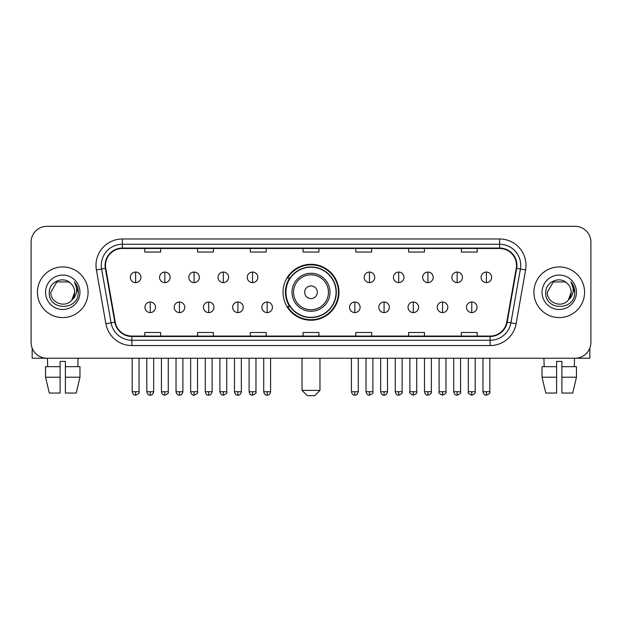 <?xml version="1.0" encoding="UTF-8"?>
<svg xmlns="http://www.w3.org/2000/svg" width="622" height="622" viewBox="0 0 622 622"><rect width="100%" height="100%" fill="white"/><g stroke="black" fill="none" stroke-linecap="round" stroke-linejoin="round"><path stroke-width="0.93" d="M283.033 292.27A27.967 27.967 0 0 0 311 320.237A27.967 27.967 0 0 0 338.967 292.27A27.967 27.967 0 0 0 311 264.303A27.967 27.967 0 0 0 283.033 292.27M289.743 306.514A25.588 25.588 0 0 1 289.743 278.026M31.1 242.145L31.1 342.395A15.83 15.83 0 0 0 46.93 358.225L575.07 358.225A15.83 15.83 0 0 0 590.9 342.395L590.9 242.145A15.83 15.83 0 0 0 575.07 226.315L46.93 226.315A15.83 15.83 0 0 0 31.1 242.145L31.1 342.395M37.429 292.27A25.323 25.323 0 0 0 62.76 317.593A25.323 25.323 0 0 0 88.083 292.27A25.323 25.323 0 0 0 62.76 266.947A25.323 25.323 0 0 0 37.429 292.27A25.323 25.323 0 0 0 62.76 317.593A25.323 25.323 0 0 0 88.083 292.27A25.323 25.323 0 0 0 62.76 266.947A25.323 25.323 0 0 0 37.429 292.27M533.917 292.27A25.323 25.323 0 0 0 559.24 317.593A25.323 25.323 0 0 0 584.571 292.27A25.323 25.323 0 0 0 559.24 266.947A25.323 25.323 0 0 0 533.917 292.27A25.323 25.323 0 0 0 559.24 317.593A25.323 25.323 0 0 0 584.571 292.27A25.323 25.323 0 0 0 559.24 266.947A25.323 25.323 0 0 0 533.917 292.27M105.491 265.361A16.887 16.887 0 0 1 122.379 248.481L499.622 248.481A16.887 16.887 0 0 1 516.252 268.292L506.759 322.11A16.887 16.887 0 0 1 490.136 336.059L131.864 336.059A16.887 16.887 0 0 1 115.241 322.11L105.748 268.292A16.887 16.887 0 0 1 105.491 265.361M105.071 265.361A17.307 17.307 0 0 0 105.336 268.37L114.821 322.18A17.307 17.307 0 0 0 131.864 336.486L490.136 336.486A17.307 17.307 0 0 0 507.179 322.18L516.664 268.37A17.307 17.307 0 0 0 499.622 248.054L122.379 248.054A17.307 17.307 0 0 0 105.071 265.361M96.394 269.94A26.381 26.381 0 0 1 122.379 238.98L499.622 238.98A26.381 26.381 0 0 1 525.606 269.94L516.112 323.759A26.381 26.381 0 0 1 490.136 345.56L131.864 345.56A26.381 26.381 0 0 1 105.888 323.759L96.394 269.94L101.596 269.023A21.101 21.101 0 0 1 122.379 244.259L499.622 244.259A21.101 21.101 0 0 1 520.404 269.023L510.919 322.841A21.101 21.101 0 0 1 490.136 340.281L131.864 340.281A21.101 21.101 0 0 1 111.081 322.841L101.596 269.023A21.101 21.101 0 0 1 101.269 265.361M575.07 226.315L46.93 226.315M46.93 358.225L575.07 358.225M590.9 342.395L590.9 242.145M507.179 322.18L510.919 322.841L520.404 269.023L525.606 269.94M303.085 248.481L303.085 252.05L318.915 252.05L318.915 248.481M250.324 248.481L250.324 252.05L266.154 252.05L266.154 248.481M197.563 248.481L197.563 252.05L213.393 252.05L213.393 248.481M144.802 248.481L144.802 252.05L160.631 252.05L160.631 248.481M355.846 248.481L355.846 252.05L371.676 252.05L371.676 248.481M408.607 248.481L408.607 252.05L424.437 252.05L424.437 248.481M461.368 248.481L461.368 252.05L477.198 252.05L477.198 248.481M318.915 336.059L318.915 332.49L303.085 332.49L303.085 336.059M266.154 336.059L266.154 332.49L250.324 332.49L250.324 336.059M213.393 336.059L213.393 332.49L197.563 332.49L197.563 336.059M160.631 336.059L160.631 332.49L144.802 332.49L144.802 336.059M371.676 336.059L371.676 332.49L355.846 332.49L355.846 336.059M424.437 336.059L424.437 332.49L408.607 332.49L408.607 336.059M477.198 336.059L477.198 332.49L461.368 332.49L461.368 336.059M70.566 283.259C63.25 275.593 49.161 281.906 49.293 292.27C47.956 310.681 77.797 311.155 78.279 293.164L78.31 292.27C78.263 288.359 76.965 284.923 74.407 281.968C76.35 285.156 77.035 288.592 76.459 292.27C75.9 295.396 74.383 297.954 71.895 299.928C65.567 308.489 50.211 303.015 50.833 292.27L56.796 281.945L68.715 281.945L70.566 283.259A11.927 11.927 0 0 1 74.679 292.27L71.895 299.928A11.927 11.927 0 0 0 74.679 292.27L71.864 299.967M45.554 292.27A17.198 17.198 0 0 0 62.76 309.468A17.198 17.198 0 0 0 79.958 292.27A17.198 17.198 0 0 0 62.76 275.072A17.198 17.198 0 0 0 45.554 292.27M74.523 282.1L78.302 292.721M32.157 348.079L32.157 358.225L93.362 358.225M45.546 366.661L45.546 377.212L49.293 393.042L45.546 377.212L45.546 366.661L60.116 366.661L60.116 361.39L65.396 361.39L65.396 366.661L79.966 366.661L79.966 377.212L76.218 393.042L79.966 377.212L65.396 377.212L65.396 366.661M78.061 358.225L77.828 366.661M60.116 366.661L60.116 393.042L49.293 393.042M45.546 377.212L60.116 377.212M76.218 393.042L65.396 393.042L65.396 377.212M47.459 358.225L47.684 366.661M314.693 395.685L307.307 395.685L302.028 390.406L319.972 390.406L314.693 395.685M317.329 292.27A6.329 6.329 0 0 0 311 285.941A6.329 6.329 0 0 0 304.671 292.27A6.329 6.329 0 0 0 311 298.599A6.329 6.329 0 0 0 317.329 292.27M329.994 292.27A18.994 18.994 0 0 0 311 273.276A18.994 18.994 0 0 0 292.006 292.27A18.994 18.994 0 0 0 311 311.264A18.994 18.994 0 0 0 329.994 292.27A18.994 18.994 0 0 1 311 311.264A18.994 18.994 0 0 1 292.006 292.27M336.059 292.27A25.059 25.059 0 0 0 311 267.211A25.059 25.059 0 0 0 285.941 292.27A25.059 25.059 0 0 0 311 317.329A25.059 25.059 0 0 0 336.059 292.27M338.438 292.27A27.438 27.438 0 0 1 287.551 306.514L290.093 306.514A25.3 25.3 0 0 0 327.74 311.241A25.3 25.3 0 0 0 327.74 273.299A25.3 25.3 0 0 0 290.093 278.026L287.551 278.026A27.438 27.438 0 0 1 338.438 292.27M135.619 272.063A5.279 5.279 0 0 0 130.348 277.334A5.279 5.279 0 0 0 135.619 282.613A5.279 5.279 0 0 0 140.899 277.334A5.279 5.279 0 0 0 135.619 272.063L135.619 282.613A5.279 5.279 0 0 0 140.899 277.334A5.279 5.279 0 0 0 135.619 272.063M164.853 272.063A5.279 5.279 0 0 0 159.574 277.334A5.279 5.279 0 0 0 164.853 282.613A5.279 5.279 0 0 0 170.125 277.334A5.279 5.279 0 0 0 164.853 272.063L164.853 282.613A5.279 5.279 0 0 0 170.125 277.334A5.279 5.279 0 0 0 164.853 272.063M194.08 272.063A5.279 5.279 0 0 0 188.808 277.334A5.279 5.279 0 0 0 194.08 282.613A5.279 5.279 0 0 0 199.359 277.334A5.279 5.279 0 0 0 194.08 272.063L194.08 282.613A5.279 5.279 0 0 0 199.359 277.334A5.279 5.279 0 0 0 194.08 272.063M223.314 272.063A5.279 5.279 0 0 0 218.034 277.334A5.279 5.279 0 0 0 223.314 282.613A5.279 5.279 0 0 0 228.585 277.334A5.279 5.279 0 0 0 223.314 272.063L223.314 282.613A5.279 5.279 0 0 0 228.585 277.334A5.279 5.279 0 0 0 223.314 272.063M252.54 272.063A5.279 5.279 0 0 0 247.261 277.334A5.279 5.279 0 0 0 252.54 282.613A5.279 5.279 0 0 0 257.819 277.334A5.279 5.279 0 0 0 252.54 272.063L252.54 282.613A5.279 5.279 0 0 0 257.819 277.334A5.279 5.279 0 0 0 252.54 272.063M369.46 272.063A5.279 5.279 0 0 0 364.181 277.334A5.279 5.279 0 0 0 369.46 282.613A5.279 5.279 0 0 0 374.739 277.334A5.279 5.279 0 0 0 369.46 272.063L369.46 282.613A5.279 5.279 0 0 0 374.739 277.334A5.279 5.279 0 0 0 369.46 272.063M398.686 272.063A5.279 5.279 0 0 0 393.415 277.334A5.279 5.279 0 0 0 398.686 282.613A5.279 5.279 0 0 0 403.966 277.334A5.279 5.279 0 0 0 398.686 272.063L398.686 282.613A5.279 5.279 0 0 0 403.966 277.334A5.279 5.279 0 0 0 398.686 272.063M427.92 272.063A5.279 5.279 0 0 0 422.641 277.334A5.279 5.279 0 0 0 427.92 282.613A5.279 5.279 0 0 0 433.192 277.334A5.279 5.279 0 0 0 427.92 272.063L427.92 282.613A5.279 5.279 0 0 0 433.192 277.334A5.279 5.279 0 0 0 427.92 272.063M457.147 272.063A5.279 5.279 0 0 0 451.875 277.334A5.279 5.279 0 0 0 457.147 282.613A5.279 5.279 0 0 0 462.426 277.334A5.279 5.279 0 0 0 457.147 272.063L457.147 282.613A5.279 5.279 0 0 0 462.426 277.334A5.279 5.279 0 0 0 457.147 272.063M486.381 272.063A5.279 5.279 0 0 0 481.101 277.334A5.279 5.279 0 0 0 486.381 282.613A5.279 5.279 0 0 0 491.652 277.334A5.279 5.279 0 0 0 486.381 272.063L486.381 282.613A5.279 5.279 0 0 0 491.652 277.334A5.279 5.279 0 0 0 486.381 272.063M150.236 302.028A5.279 5.279 0 0 0 144.957 307.307A5.279 5.279 0 0 0 150.236 312.586A5.279 5.279 0 0 0 155.516 307.307A5.279 5.279 0 0 0 150.236 302.028L150.236 312.586A5.279 5.279 0 0 0 155.516 307.307A5.279 5.279 0 0 0 150.236 302.028M179.463 302.028A5.279 5.279 0 0 0 174.191 307.307A5.279 5.279 0 0 0 179.463 312.586A5.279 5.279 0 0 0 184.742 307.307A5.279 5.279 0 0 0 179.463 302.028L179.463 312.586A5.279 5.279 0 0 0 184.742 307.307A5.279 5.279 0 0 0 179.463 302.028M208.697 302.028A5.279 5.279 0 0 0 203.417 307.307A5.279 5.279 0 0 0 208.697 312.586A5.279 5.279 0 0 0 213.968 307.307A5.279 5.279 0 0 0 208.697 302.028L208.697 312.586A5.279 5.279 0 0 0 213.968 307.307A5.279 5.279 0 0 0 208.697 302.028M237.923 302.028A5.279 5.279 0 0 0 232.651 307.307A5.279 5.279 0 0 0 237.923 312.586A5.279 5.279 0 0 0 243.202 307.307A5.279 5.279 0 0 0 237.923 302.028L237.923 312.586A5.279 5.279 0 0 0 243.202 307.307A5.279 5.279 0 0 0 237.923 302.028M267.157 302.028A5.279 5.279 0 0 0 261.878 307.307A5.279 5.279 0 0 0 267.157 312.586A5.279 5.279 0 0 0 272.428 307.307A5.279 5.279 0 0 0 267.157 302.028L267.157 312.586A5.279 5.279 0 0 0 272.428 307.307A5.279 5.279 0 0 0 267.157 302.028M354.843 302.028A5.279 5.279 0 0 0 349.572 307.307A5.279 5.279 0 0 0 354.843 312.586A5.279 5.279 0 0 0 360.122 307.307A5.279 5.279 0 0 0 354.843 302.028L354.843 312.586A5.279 5.279 0 0 0 360.122 307.307A5.279 5.279 0 0 0 354.843 302.028M384.077 302.028A5.279 5.279 0 0 0 378.798 307.307A5.279 5.279 0 0 0 384.077 312.586A5.279 5.279 0 0 0 389.349 307.307A5.279 5.279 0 0 0 384.077 302.028L384.077 312.586A5.279 5.279 0 0 0 389.349 307.307A5.279 5.279 0 0 0 384.077 302.028M413.303 302.028A5.279 5.279 0 0 0 408.032 307.307A5.279 5.279 0 0 0 413.303 312.586A5.279 5.279 0 0 0 418.583 307.307A5.279 5.279 0 0 0 413.303 302.028L413.303 312.586A5.279 5.279 0 0 0 418.583 307.307A5.279 5.279 0 0 0 413.303 302.028M442.537 302.028A5.279 5.279 0 0 0 437.258 307.307A5.279 5.279 0 0 0 442.537 312.586A5.279 5.279 0 0 0 447.809 307.307A5.279 5.279 0 0 0 442.537 302.028L442.537 312.586A5.279 5.279 0 0 0 447.809 307.307A5.279 5.279 0 0 0 442.537 302.028M471.764 302.028A5.279 5.279 0 0 0 466.484 307.307A5.279 5.279 0 0 0 471.764 312.586A5.279 5.279 0 0 0 477.043 307.307A5.279 5.279 0 0 0 471.764 302.028L471.764 312.586A5.279 5.279 0 0 0 477.043 307.307A5.279 5.279 0 0 0 471.764 302.028M589.843 348.079L589.843 358.225L528.638 358.225M556.604 366.661L556.604 377.212L542.034 377.212L545.782 393.042L542.034 377.212L542.034 366.661L556.604 366.661L556.604 361.39L561.884 361.39L561.884 366.661L576.454 366.661L576.454 377.212L572.707 393.042L576.454 377.212L561.884 377.212L561.884 366.661M574.541 358.225L574.316 366.661M556.604 377.212L556.604 393.042L545.782 393.042M572.707 393.042L561.884 393.042L561.884 377.212M543.939 358.225L544.172 366.661M567.054 283.259C559.738 275.593 545.649 281.906 545.782 292.27C544.437 310.681 574.285 311.155 574.767 293.164L574.79 292.27C574.751 288.359 573.445 284.923 570.887 281.968C572.839 285.156 573.523 288.592 572.948 292.27C572.388 295.396 570.864 297.954 568.384 299.928C562.047 308.489 546.699 303.015 547.321 292.27L553.285 281.945L565.204 281.945L567.054 283.259A11.927 11.927 0 0 1 571.167 292.27L568.384 299.928A11.927 11.927 0 0 0 571.167 292.27L568.352 299.967M542.042 292.27A17.198 17.198 0 0 0 559.24 309.468A17.198 17.198 0 0 0 576.446 292.27A17.198 17.198 0 0 0 559.24 275.072A17.198 17.198 0 0 0 542.042 292.27M571.004 282.1L574.79 292.721M499.622 238.98L499.622 248.054M101.596 269.023L105.336 268.37M131.864 345.56L131.864 336.486M490.136 336.486L490.136 345.56M105.888 323.759L114.821 322.18M516.664 268.37L520.404 269.023M122.379 238.98L122.379 248.054M510.919 322.841L516.112 323.759M328.447 292.27A17.447 17.447 0 0 0 311 274.823A17.447 17.447 0 0 0 293.553 292.27A17.447 17.447 0 0 0 311 309.717A17.447 17.447 0 0 0 328.447 292.27M135.619 391.728L132.191 391.728C132.789 394.169 133.932 395.312 135.619 395.157L135.619 391.728L139.048 391.728L139.048 358.225M164.853 391.728L161.425 391.728C162.023 394.169 163.166 395.312 164.853 395.157L164.853 391.728L168.282 391.728L168.282 358.225M194.08 391.728L190.651 391.728C191.249 394.169 192.392 395.312 194.08 395.157L194.08 391.728L197.508 391.728L197.508 358.225M223.314 391.728L219.877 391.728C220.476 394.169 221.626 395.312 223.314 395.157L223.314 391.728L226.742 391.728L226.742 358.225M252.54 391.728L249.111 391.728C249.71 394.169 250.853 395.312 252.54 395.157L252.54 391.728L255.969 391.728L255.969 358.225M369.46 391.728L366.031 391.728C366.63 394.169 367.773 395.312 369.46 395.157L369.46 391.728L372.889 391.728L372.889 358.225M398.686 391.728L395.258 391.728C395.856 394.169 396.999 395.312 398.686 395.157L398.686 391.728L402.123 391.728L402.123 358.225M427.92 391.728L424.492 391.728C425.09 394.169 426.233 395.312 427.92 395.157L427.92 391.728L431.349 391.728L431.349 358.225M457.147 391.728L453.718 391.728C454.317 394.169 455.459 395.312 457.147 395.157L457.147 391.728L460.575 391.728L460.575 358.225M486.381 391.728L482.952 391.728C483.551 394.169 484.693 395.312 486.381 395.157L486.381 391.728L489.809 391.728L489.809 358.225M150.236 391.728L146.808 391.728C147.406 394.169 148.549 395.312 150.236 395.157L150.236 391.728L153.665 391.728L153.665 358.225M179.463 391.728L176.034 391.728C176.632 394.169 177.775 395.312 179.463 395.157L179.463 391.728L182.891 391.728L182.891 358.225M208.697 391.728L205.268 391.728C205.866 394.169 207.009 395.312 208.697 395.157L208.697 391.728L212.125 391.728L212.125 358.225M237.923 391.728L234.494 391.728C235.093 394.169 236.236 395.312 237.923 395.157L237.923 391.728L241.352 391.728L241.352 358.225M267.157 391.728L263.728 391.728C264.327 394.169 265.47 395.312 267.157 395.157L267.157 391.728L270.586 391.728L270.586 358.225M354.843 391.728L351.414 391.728C352.013 394.169 353.156 395.312 354.843 395.157L354.843 391.728L358.272 391.728L358.272 358.225M384.077 391.728L380.648 391.728C381.247 394.169 382.39 395.312 384.077 395.157L384.077 391.728L387.506 391.728L387.506 358.225M413.303 391.728L409.875 391.728C409.183 392.824 410.326 393.967 413.303 395.157L413.303 391.728L416.732 391.728L416.732 358.225M442.537 391.728L439.109 391.728C438.409 392.824 439.552 393.967 442.537 395.157L442.537 391.728L445.966 391.728L445.966 358.225M471.764 391.728L468.335 391.728C467.643 392.824 468.786 393.967 471.764 395.157L471.764 391.728L475.192 391.728L475.192 358.225M319.972 358.225L319.972 390.406M302.028 358.225L302.028 390.406M132.191 391.728L132.191 358.225M139.048 391.728C139.748 392.824 138.605 393.967 135.619 395.157M161.425 391.728L161.425 358.225M168.282 391.728C168.974 392.824 167.831 393.967 164.853 395.157M190.651 391.728L190.651 358.225M197.508 391.728C198.208 392.824 197.065 393.967 194.08 395.157M219.877 391.728L219.877 358.225M226.742 391.728C227.434 392.824 226.291 393.967 223.314 395.157M249.111 391.728L249.111 358.225M255.969 391.728C256.668 392.824 255.525 393.967 252.54 395.157M366.031 391.728L366.031 358.225M372.889 391.728C373.589 392.824 372.446 393.967 369.46 395.157M395.258 391.728L395.258 358.225M402.123 391.728C402.815 392.824 401.672 393.967 398.686 395.157M424.492 391.728L424.492 358.225M431.349 391.728C432.041 392.824 430.898 393.967 427.92 395.157M453.718 391.728L453.718 358.225M460.575 391.728C461.275 392.824 460.132 393.967 457.147 395.157M482.952 391.728L482.952 358.225M489.809 391.728C490.501 392.824 489.358 393.967 486.381 395.157M146.808 391.728L146.808 358.225M153.665 391.728C153.066 394.169 151.923 395.312 150.236 395.157M176.034 391.728L176.034 358.225M182.891 391.728C182.293 394.169 181.15 395.312 179.463 395.157M205.268 391.728L205.268 358.225M212.125 391.728C211.527 394.169 210.384 395.312 208.697 395.157M234.494 391.728L234.494 358.225M241.352 391.728C240.753 394.169 239.61 395.312 237.923 395.157M263.728 391.728L263.728 358.225M270.586 391.728C269.987 394.169 268.844 395.312 267.157 395.157M351.414 391.728L351.414 358.225M358.272 391.728C357.673 394.169 356.53 395.312 354.843 395.157M380.648 391.728L380.648 358.225M387.506 391.728C386.907 394.169 385.764 395.312 384.077 395.157M409.875 391.728L409.875 358.225M416.732 391.728C417.432 392.824 416.289 393.967 413.303 395.157M439.109 391.728L439.109 358.225M445.966 391.728C446.658 392.824 445.515 393.967 442.537 395.157M468.335 391.728L468.335 358.225M475.192 391.728C475.892 392.824 474.749 393.967 471.764 395.157"/></g></svg>
